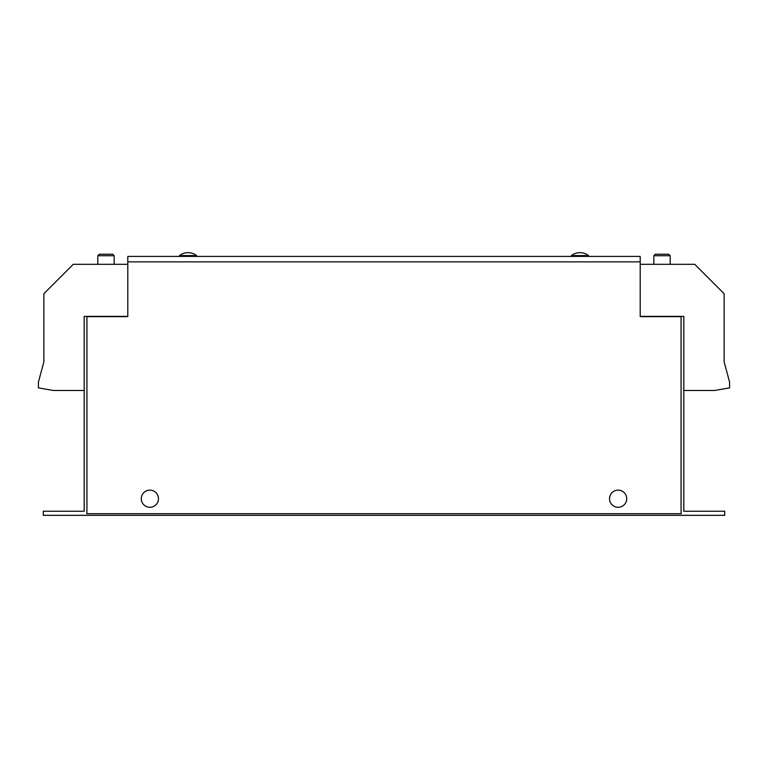 <?xml version="1.0" encoding="UTF-8"?>
<svg xmlns="http://www.w3.org/2000/svg" width="768" height="768" viewBox="0 0 768 768"><rect width="100%" height="100%" fill="white"/><g stroke="black" fill="none" stroke-linecap="round" stroke-linejoin="round"><path stroke-width="1.15" d="M97.814 255.734L99.331 254.227L112.656 254.227L114.173 255.734L97.814 255.734L97.814 264.307M653.827 255.734L655.344 254.227L668.669 254.227L670.186 255.734L653.827 255.734L653.827 264.307M618.125 490.118A8.582 8.582 0 0 0 609.542 498.71A8.582 8.582 0 0 0 618.125 507.293A8.582 8.582 0 0 0 626.707 498.71A8.582 8.582 0 0 0 618.125 490.118M149.875 490.118A8.582 8.582 0 0 0 141.293 498.71A8.582 8.582 0 0 0 149.875 507.293A8.582 8.582 0 0 0 158.458 498.71A8.582 8.582 0 0 0 149.875 490.118M179.443 256.406L179.443 255.59L196.618 255.59A14.083 14.083 0 0 0 179.443 255.59M196.618 256.406L196.618 255.59M571.382 256.406L571.382 255.59L588.557 255.59A14.083 14.083 0 0 0 571.382 255.59M588.557 256.406L588.557 255.59M127.795 316.368L84.192 316.368L84.192 511.248L43.306 511.248L43.306 515.328L724.694 515.328L724.694 511.248L683.808 511.248L683.808 316.368L640.205 316.368M127.795 261.859L127.795 316.637L86.918 316.637L86.918 513.696L681.082 513.696L681.082 316.637L640.205 316.637L640.205 256.406L127.795 256.406L127.795 261.859L640.205 261.859M499.91 256.406L268.234 256.406M127.795 264.307L73.286 264.307L43.853 293.741L43.853 361.882L38.4 382.224L38.4 387.859L53.395 390.499L84.192 390.499M640.205 264.307L694.714 264.307L724.147 293.741L724.147 361.882L729.6 382.224L729.6 387.859L714.605 390.499L683.808 390.499M670.186 255.734L670.186 264.307M114.173 255.734L114.173 264.307"/></g></svg>
